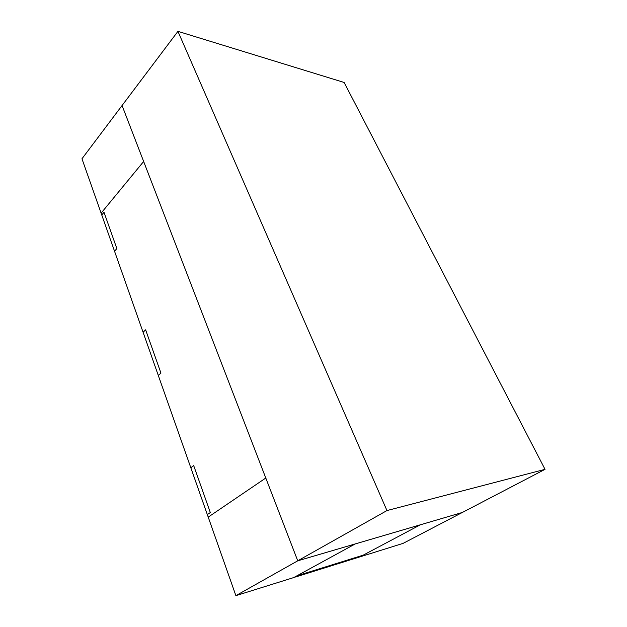 <?xml version="1.0" encoding="UTF-8"?>
<svg xmlns="http://www.w3.org/2000/svg" width="627" height="627" viewBox="0 0 627 627"><rect width="100%" height="100%" fill="white"/><g stroke="black" fill="none" stroke-linecap="round" stroke-linejoin="round"><path stroke-width="0.94" d="M210.319 512.557L193.688 465.587L190.82 467.758L193.688 465.587L210.319 512.557L207.325 514.602L210.319 512.557L193.688 465.587L190.82 467.758L158.31 375.479L160.943 373.089L145.621 329.802L143.097 332.294L114.537 251.223L116.857 248.574L104.011 212.287L101.77 214.998L101.112 213.133L143.646 161.484L101.112 213.133L101.77 214.998L104.011 212.287L116.857 248.574L114.537 251.223L143.097 332.294L145.621 329.802L160.943 373.089L158.31 375.479L208.219 517.118L207.325 514.602L210.319 512.557L207.325 514.602L190.82 467.758L193.688 465.587L210.319 512.557M361.63 555.647L298.726 575.249L293.726 577.569L355.211 543.938L293.726 577.569L298.726 575.249L361.63 555.647L358.456 557.325L361.63 555.647L298.726 575.249L295.521 577.005L298.726 575.249L361.63 555.647L358.456 557.325L359.984 556.854L358.456 557.325L361.63 555.647M420.364 524.799L359.984 556.854L420.364 524.799L355.211 543.938L420.364 524.799L359.984 556.854L420.364 524.799L462.358 512.463L403.075 543.382L462.358 512.463L420.364 524.799M265.793 478.017L208.219 517.118L265.793 478.017L143.646 161.484L265.793 478.017L208.219 517.118L235.885 595.65L297.739 560.812L265.793 478.017L297.739 560.812L235.885 595.65L293.726 577.569L355.211 543.938L293.726 577.569L235.885 595.65L208.219 517.118L265.793 478.017M295.521 577.005L358.456 557.325L295.521 577.005M359.984 556.854L403.075 543.382L359.984 556.854M81.965 158.772L101.112 213.133L143.646 161.484L122.061 105.532L81.965 158.772L122.061 105.532L143.646 161.484L101.112 213.133L81.965 158.772M355.211 543.938L297.739 560.812L355.211 543.938M143.097 332.294L145.621 329.802L143.097 332.294L158.31 375.479L160.943 373.089L145.621 329.802L160.943 373.089L158.31 375.479L143.097 332.294M101.77 214.998L114.537 251.223L116.857 248.574L104.011 212.287L101.77 214.998L104.011 212.287L116.857 248.574L114.537 251.223L101.77 214.998M386.961 510.566L545.035 469.341L344.129 82.466L177.935 31.35L386.961 510.566L177.935 31.35L344.129 82.466L545.035 469.341L462.358 512.463L545.035 469.341L386.961 510.566L297.739 560.812L386.961 510.566M122.061 105.532L177.935 31.35L122.061 105.532L297.739 560.812L462.358 512.463L297.739 560.812L122.061 105.532"/></g></svg>
